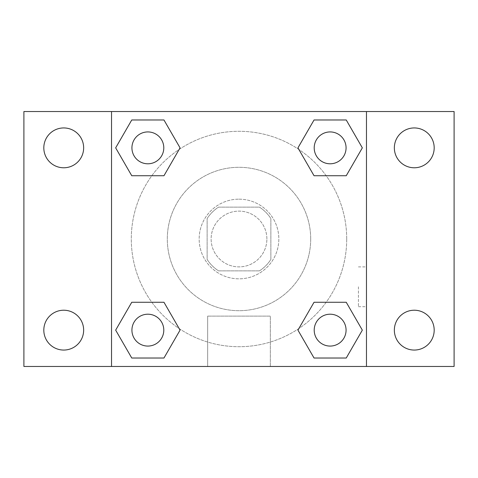 <?xml version="1.0" encoding="UTF-8"?>
<svg xmlns="http://www.w3.org/2000/svg" width="478" height="478" viewBox="0 0 478 478"><rect width="100%" height="100%" fill="white"/><g stroke="black" fill="none" stroke-linecap="round" stroke-linejoin="round"><path stroke-width="0.36" stroke-dasharray="2.39 1.79" d="M266.885 239A27.885 27.885 0 0 0 225.06 214.855A27.885 27.885 0 0 0 225.06 263.145A27.885 27.885 0 0 0 266.885 239A27.885 27.885 0 0 0 225.06 214.855A27.885 27.885 0 0 0 225.06 263.145A27.885 27.885 0 0 0 266.885 239M259.44 270.865L218.56 270.865A37.858 37.858 0 0 1 207.135 259.44L207.135 218.56A37.858 37.858 0 0 1 218.56 207.135L259.44 207.135A37.858 37.858 0 0 1 270.865 218.56L270.865 259.44A37.858 37.858 0 0 1 259.44 270.865L218.56 270.865A37.858 37.858 0 0 1 207.135 259.44L207.135 218.56A37.858 37.858 0 0 1 218.56 207.135L259.44 207.135A37.858 37.858 0 0 1 270.865 218.56L270.865 259.44A37.858 37.858 0 0 1 259.44 270.865M239 199.165A39.835 39.835 0 0 1 273.5 258.915A39.835 39.835 0 0 1 204.5 258.915A39.835 39.835 0 0 1 239 199.165A39.835 39.835 0 0 0 199.165 239A39.835 39.835 0 0 0 239 278.835A39.835 39.835 0 0 0 278.835 239A39.835 39.835 0 0 0 239 199.165M310.7 239A71.7 71.7 0 0 0 203.15 176.908A71.7 71.7 0 0 0 203.15 301.092A71.7 71.7 0 0 0 310.7 239A71.7 71.7 0 0 0 203.15 176.908A71.7 71.7 0 0 0 203.15 301.092A71.7 71.7 0 0 0 310.7 239M63.735 350.057A19.915 19.915 0 0 0 80.979 320.182A19.915 19.915 0 0 0 46.486 320.182A19.915 19.915 0 0 0 63.735 350.057M414.265 350.057A19.915 19.915 0 0 0 431.515 320.182A19.915 19.915 0 0 0 397.021 320.182A19.915 19.915 0 0 0 414.265 350.057M414.265 167.778A19.915 19.915 0 0 0 431.515 137.903A19.915 19.915 0 0 0 397.021 137.903A19.915 19.915 0 0 0 414.265 167.778M63.735 167.778A19.915 19.915 0 0 0 80.979 137.903A19.915 19.915 0 0 0 46.486 137.903A19.915 19.915 0 0 0 63.735 167.778M23.9 111.535L454.1 111.535L454.1 366.465L23.9 366.465L23.9 111.535M111.535 111.535L366.465 111.535L366.465 366.465L111.535 366.465L111.535 111.535L366.465 111.535L366.465 366.465L111.535 366.465L111.535 111.535L111.535 366.465M258.915 111.535L219.085 111.547L258.915 111.535M270.333 366.465L207.667 366.465L270.333 366.465L207.667 366.465L270.333 366.465L270.333 316.119L207.667 316.119L270.333 316.119L207.667 316.119L270.333 316.119L270.333 366.465M346.711 239A107.711 107.711 0 0 0 185.147 145.718A107.711 107.711 0 0 0 185.147 332.282A107.711 107.711 0 0 0 346.711 239A107.711 107.711 0 0 0 185.147 145.718A107.711 107.711 0 0 0 185.147 332.282A107.711 107.711 0 0 0 346.711 239M163.793 330.137A15.935 15.935 0 0 0 139.893 316.34A15.935 15.935 0 0 0 139.893 343.939A15.935 15.935 0 0 0 163.793 330.137A15.935 15.935 0 0 0 139.893 316.34A15.935 15.935 0 0 0 139.893 343.939A15.935 15.935 0 0 0 163.793 330.137A15.935 15.935 0 0 0 139.893 316.34A15.935 15.935 0 0 0 139.893 343.939A15.935 15.935 0 0 0 163.793 330.137M346.072 147.863A15.935 15.935 0 0 0 322.172 134.061A15.935 15.935 0 0 0 322.172 161.66A15.935 15.935 0 0 0 346.072 147.863A15.935 15.935 0 0 0 322.172 134.061A15.935 15.935 0 0 0 322.172 161.66A15.935 15.935 0 0 0 346.072 147.863A15.935 15.935 0 0 0 322.172 134.061A15.935 15.935 0 0 0 322.172 161.66A15.935 15.935 0 0 0 346.072 147.863M163.793 147.863A15.935 15.935 0 0 0 139.893 134.061A15.935 15.935 0 0 0 139.893 161.66A15.935 15.935 0 0 0 163.793 147.863A15.935 15.935 0 0 0 139.893 134.061A15.935 15.935 0 0 0 139.893 161.66A15.935 15.935 0 0 0 163.793 147.863A15.935 15.935 0 0 0 139.893 134.061A15.935 15.935 0 0 0 139.893 161.66A15.935 15.935 0 0 0 163.793 147.863M314.207 330.137A15.935 15.935 0 0 1 338.107 316.34A15.935 15.935 0 0 1 338.107 343.939A15.935 15.935 0 0 1 314.207 330.137A15.935 15.935 0 0 1 338.107 316.34A15.935 15.935 0 0 1 338.107 343.939A15.935 15.935 0 0 1 314.207 330.137M111.535 286.8L111.535 306.715L111.535 286.8M366.465 286.8L366.465 306.715L366.465 286.8M358.434 286.8L358.434 306.715L358.434 286.8M111.547 286.8L111.547 306.715L111.547 286.8M366.465 111.535L366.465 366.465M131.761 358.022L115.664 330.137L131.761 302.257L115.664 330.137L131.761 358.022M163.96 302.257L180.057 330.137L163.96 358.022L180.057 330.137L163.96 302.257M314.04 175.743L297.943 147.863L314.04 119.978L297.943 147.863L314.04 175.743M346.239 119.978L362.336 147.863L346.239 175.743L362.336 147.863L346.239 119.978M131.761 175.743L115.664 147.863L131.761 119.978L115.664 147.863L131.761 175.743M163.96 119.978L180.057 147.863L163.96 175.743L180.057 147.863L163.96 119.978M314.04 358.022L297.943 330.137L314.04 302.257L297.943 330.137L314.04 358.022M346.239 302.257L362.336 330.137L346.239 358.022L362.336 330.137L346.239 302.257M366.453 286.8L366.453 306.715L366.453 286.8M346.072 330.137A15.935 15.935 0 0 0 322.172 316.34A15.935 15.935 0 0 0 322.172 343.939A15.935 15.935 0 0 0 346.072 330.137M358.434 306.715L366.453 306.715M358.434 266.885L366.453 266.885M207.667 316.119L207.667 366.465L207.667 316.119"/><path stroke-width="0.72" d="M23.9 111.535L454.1 111.535L454.1 366.465L23.9 366.465L23.9 111.535M414.265 127.943A19.915 19.915 0 0 1 434.185 147.863A19.915 19.915 0 0 1 414.265 167.778A19.915 19.915 0 0 1 394.35 147.863A19.915 19.915 0 0 1 414.265 127.943M414.265 310.222A19.915 19.915 0 0 1 434.185 330.137A19.915 19.915 0 0 1 414.265 350.057A19.915 19.915 0 0 1 394.35 330.137A19.915 19.915 0 0 1 414.265 310.222M63.735 310.222A19.915 19.915 0 0 1 83.65 330.137A19.915 19.915 0 0 1 63.735 350.057A19.915 19.915 0 0 1 43.815 330.137A19.915 19.915 0 0 1 63.735 310.222M63.735 127.943A19.915 19.915 0 0 1 83.65 147.863A19.915 19.915 0 0 1 63.735 167.778A19.915 19.915 0 0 1 43.815 147.863A19.915 19.915 0 0 1 63.735 127.943M131.761 302.257L163.96 302.257L180.057 330.137L163.96 358.022L131.761 358.022L115.664 330.137L131.761 302.257L163.96 302.257L131.761 302.257M314.04 119.978L346.239 119.978L362.336 147.863L346.239 175.743L314.04 175.743L297.943 147.863L314.04 119.978L346.239 119.978L314.04 119.978M111.535 366.465L111.535 111.535M366.465 111.535L366.465 366.465M131.761 119.978L163.96 119.978L180.057 147.863L163.96 175.743L131.761 175.743L115.664 147.863L131.761 119.978L163.96 119.978L131.761 119.978M314.04 302.257L346.239 302.257L362.336 330.137L346.239 358.022L314.04 358.022L297.943 330.137L314.04 302.257L346.239 302.257L314.04 302.257M346.239 358.022L314.04 358.022L346.239 358.022M346.072 330.137A15.935 15.935 0 0 0 322.172 316.34A15.935 15.935 0 0 0 322.172 343.939A15.935 15.935 0 0 0 346.072 330.137M163.96 358.022L131.761 358.022L163.96 358.022M163.793 330.137A15.935 15.935 0 0 0 139.893 316.34A15.935 15.935 0 0 0 139.893 343.939A15.935 15.935 0 0 0 163.793 330.137M346.239 175.743L314.04 175.743L346.239 175.743M346.072 147.863A15.935 15.935 0 0 0 322.172 134.061A15.935 15.935 0 0 0 322.172 161.66A15.935 15.935 0 0 0 346.072 147.863M163.96 175.743L131.761 175.743L163.96 175.743M163.793 147.863A15.935 15.935 0 0 0 139.893 134.061A15.935 15.935 0 0 0 139.893 161.66A15.935 15.935 0 0 0 163.793 147.863"/></g></svg>
